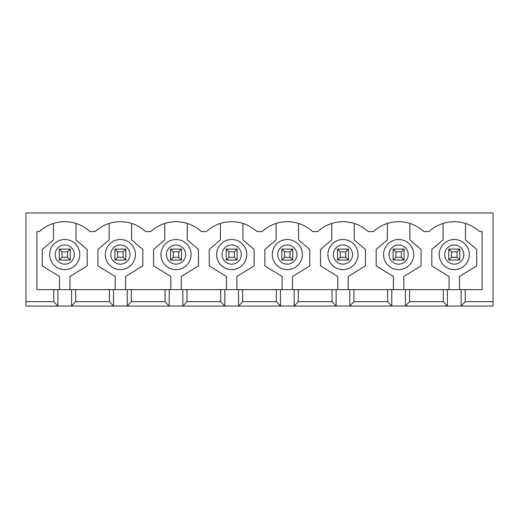 <?xml version="1.0" encoding="UTF-8"?>
<svg xmlns="http://www.w3.org/2000/svg" width="519" height="519" viewBox="0 0 519 519"><rect width="100%" height="100%" fill="white"/><g stroke="black" fill="none" stroke-linecap="round" stroke-linejoin="round"><path stroke-width="0.78" d="M448.792 260.045L448.792 249.094L459.75 249.094L459.75 260.045L448.792 260.045L451.53 257.307L457.012 257.307L457.012 251.832L451.53 251.832L451.53 257.307M457.012 257.307L459.75 260.045M459.75 249.094L457.012 251.832M448.792 249.094L451.53 251.832M393.143 260.045L393.143 249.094L404.1 249.094L404.1 260.045L393.143 260.045L395.887 257.307L401.362 257.307L401.362 251.832L395.887 251.832L395.887 257.307M401.362 257.307L404.1 260.045M404.1 249.094L401.362 251.832M393.143 249.094L395.887 251.832M337.499 260.045L337.499 249.094L348.45 249.094L348.45 260.045L337.499 260.045L340.237 257.307L345.712 257.307L345.712 251.832L340.237 251.832L340.237 257.307M345.712 257.307L348.45 260.045M348.45 249.094L345.712 251.832M337.499 249.094L340.237 251.832M281.849 260.045L281.849 249.094L292.8 249.094L292.8 260.045L281.849 260.045L284.587 257.307L290.063 257.307L290.063 251.832L284.587 251.832L284.587 257.307M290.063 257.307L292.8 260.045M292.8 249.094L290.063 251.832M281.849 249.094L284.587 251.832M226.2 260.045L226.2 249.094L237.151 249.094L237.151 260.045L226.2 260.045L228.937 257.307L234.413 257.307L234.413 251.832L228.937 251.832L228.937 257.307M234.413 257.307L237.151 260.045M237.151 249.094L234.413 251.832M226.2 249.094L228.937 251.832M170.55 260.045L170.55 249.094L181.501 249.094L181.501 260.045L170.55 260.045L173.288 257.307L178.763 257.307L178.763 251.832L173.288 251.832L173.288 257.307M178.763 257.307L181.501 260.045M181.501 249.094L178.763 251.832M170.55 249.094L173.288 251.832M114.9 260.045L114.9 249.094L125.858 249.094L125.858 260.045L114.9 260.045L117.638 257.307L123.113 257.307L123.113 251.832L117.638 251.832L117.638 257.307M123.113 257.307L125.858 260.045M125.858 249.094L123.113 251.832M114.9 249.094L117.638 251.832M59.25 260.045L59.25 249.094L70.208 249.094L70.208 260.045L59.25 260.045L61.988 257.307L67.47 257.307L67.47 251.832L61.988 251.832L61.988 257.307M67.47 257.307L70.208 260.045M70.208 249.094L67.47 251.832M59.25 249.094L61.988 251.832M53.775 289.628L36.907 289.628L36.907 231.565L39.483 231.565A37.245 37.245 0 0 1 89.969 231.565L95.133 231.565A37.245 37.245 0 0 1 145.618 231.565L150.782 231.565A37.245 37.245 0 0 1 201.268 231.565L206.432 231.565A37.245 37.245 0 0 1 256.918 231.565L262.082 231.565A37.245 37.245 0 0 1 312.568 231.565L317.732 231.565A37.245 37.245 0 0 1 368.218 231.565L373.382 231.565A37.245 37.245 0 0 1 423.867 231.565L429.031 231.565A37.245 37.245 0 0 1 479.517 231.565L482.093 231.565L482.093 289.628L53.775 289.628L53.775 301.675L25.95 301.675L25.95 212.946L493.05 212.946L493.05 301.675L465.225 301.675L461.119 306.054L25.95 306.054L25.95 301.675M71.577 289.628L71.577 306.054L75.683 301.675L75.683 289.628M57.881 289.628L57.881 306.054L53.775 301.675M113.531 289.628L113.531 306.054L109.425 301.675L75.683 301.675M493.05 301.675L493.05 306.054L461.119 306.054L461.119 289.628M465.225 289.628L465.225 301.675M109.425 289.628L109.425 301.675M409.575 289.628L409.575 301.675L405.469 306.054L405.469 289.628M443.317 289.628L443.317 301.675L409.575 301.675M447.423 289.628L447.423 306.054L443.317 301.675M439.21 254.57A15.064 15.064 0 0 1 461.8 241.523A15.064 15.064 0 0 1 461.8 267.616A15.064 15.064 0 0 1 439.21 254.57M383.56 254.57A15.064 15.064 0 0 1 406.156 241.523A15.064 15.064 0 0 1 406.156 267.616A15.064 15.064 0 0 1 383.56 254.57M327.911 254.57A15.064 15.064 0 0 1 350.507 241.523A15.064 15.064 0 0 1 350.507 267.616A15.064 15.064 0 0 1 327.911 254.57M349.819 289.628L349.819 306.054L353.926 301.675L353.926 289.628M272.261 254.57A15.064 15.064 0 0 1 294.857 241.523A15.064 15.064 0 0 1 294.857 267.616A15.064 15.064 0 0 1 272.261 254.57M294.169 289.628L294.169 306.054L298.276 301.675L298.276 289.628M216.611 254.57A15.064 15.064 0 0 1 239.207 241.523A15.064 15.064 0 0 1 239.207 267.616A15.064 15.064 0 0 1 216.611 254.57M238.519 289.628L238.519 306.054L242.633 301.675L242.633 289.628M160.961 254.57A15.064 15.064 0 0 1 183.557 241.523A15.064 15.064 0 0 1 183.557 267.616A15.064 15.064 0 0 1 160.961 254.57M182.876 289.628L182.876 306.054L186.983 301.675L186.983 289.628M105.318 254.57A15.064 15.064 0 0 1 127.908 241.523A15.064 15.064 0 0 1 127.908 267.616A15.064 15.064 0 0 1 105.318 254.57M127.226 289.628L127.226 306.054L131.333 301.675L131.333 289.628M49.668 254.57A15.064 15.064 0 0 1 72.258 241.523A15.064 15.064 0 0 1 72.258 267.616A15.064 15.064 0 0 1 49.668 254.57M53.502 223.442L53.502 239.869L42.273 249.47L42.273 265.903L59.523 276.478L59.523 289.628M69.935 289.628L69.935 276.478L87.186 265.903L87.186 249.47L75.956 239.869L75.956 223.442M109.152 223.442L109.152 239.869L97.922 249.47L97.922 265.903L115.173 276.478L115.173 289.628M125.579 289.628L125.579 276.478L142.835 265.903L142.835 249.47L131.605 239.869L131.605 223.442M169.181 289.628L169.181 306.054L165.074 301.675L131.333 301.675M165.074 289.628L165.074 301.675M164.795 223.442L164.795 239.869L153.572 249.47L153.572 265.903L170.822 276.478L170.822 289.628M181.228 289.628L181.228 276.478L198.485 265.903L198.485 249.47L187.255 239.869L187.255 223.442M224.831 289.628L224.831 306.054L220.724 301.675L186.983 301.675M220.724 289.628L220.724 301.675M220.445 223.442L220.445 239.869L209.222 249.47L209.222 265.903L226.472 276.478L226.472 289.628M236.878 289.628L236.878 276.478L254.135 265.903L254.135 249.47L242.905 239.869L242.905 223.442M280.481 289.628L280.481 306.054L276.368 301.675L242.633 301.675M276.368 289.628L276.368 301.675M276.095 223.442L276.095 239.869L264.865 249.47L264.865 265.903L282.122 276.478L282.122 289.628M292.528 289.628L292.528 276.478L309.778 265.903L309.778 249.47L298.555 239.869L298.555 223.442M336.124 289.628L336.124 306.054L332.017 301.675L298.276 301.675M332.017 289.628L332.017 301.675M331.745 223.442L331.745 239.869L320.515 249.47L320.515 265.903L337.772 276.478L337.772 289.628M348.178 289.628L348.178 276.478L365.428 265.903L365.428 249.47L354.205 239.869L354.205 223.442M391.774 289.628L391.774 306.054L387.667 301.675L353.926 301.675M387.667 289.628L387.667 301.675M387.395 223.442L387.395 239.869L376.165 249.47L376.165 265.903L393.421 276.478L393.421 289.628M403.827 289.628L403.827 276.478L421.078 265.903L421.078 249.47L409.848 239.869L409.848 223.442M443.044 223.442L443.044 239.869L431.814 249.47L431.814 265.903L449.065 276.478L449.065 289.628M459.477 289.628L459.477 276.478L476.727 265.903L476.727 249.47L465.498 239.869L465.498 223.442M55.144 254.57A9.582 9.582 0 0 1 69.52 246.272A9.582 9.582 0 0 1 69.52 262.874A9.582 9.582 0 0 1 55.144 254.57M444.686 254.57A9.582 9.582 0 0 1 459.062 246.272A9.582 9.582 0 0 1 459.062 262.874A9.582 9.582 0 0 1 444.686 254.57M389.036 254.57A9.582 9.582 0 0 1 403.412 246.272A9.582 9.582 0 0 1 403.412 262.874A9.582 9.582 0 0 1 389.036 254.57M333.386 254.57A9.582 9.582 0 0 1 347.769 246.272A9.582 9.582 0 0 1 347.769 262.874A9.582 9.582 0 0 1 333.386 254.57M277.736 254.57A9.582 9.582 0 0 1 292.119 246.272A9.582 9.582 0 0 1 292.119 262.874A9.582 9.582 0 0 1 277.736 254.57M222.093 254.57A9.582 9.582 0 0 1 236.469 246.272A9.582 9.582 0 0 1 236.469 262.874A9.582 9.582 0 0 1 222.093 254.57M166.443 254.57A9.582 9.582 0 0 1 180.82 246.272A9.582 9.582 0 0 1 180.82 262.874A9.582 9.582 0 0 1 166.443 254.57M110.794 254.57A9.582 9.582 0 0 1 125.17 246.272A9.582 9.582 0 0 1 125.17 262.874A9.582 9.582 0 0 1 110.794 254.57"/></g></svg>
